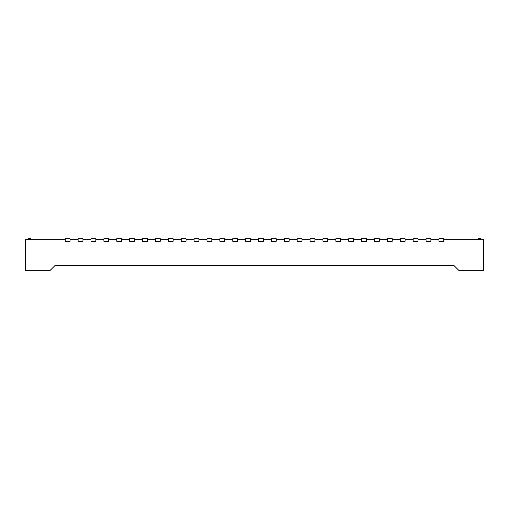 <?xml version="1.0" encoding="UTF-8"?>
<svg xmlns="http://www.w3.org/2000/svg" width="509" height="509" viewBox="0 0 509 509"><rect width="100%" height="100%" fill="white"/><g stroke="black" fill="none" stroke-linecap="round" stroke-linejoin="round"><path stroke-width="0.76" d="M28.027 239.682L28.027 238.715L30.604 238.715L30.604 239.682M65.235 239.682L25.45 239.682L25.45 270.285L50.257 270.285L55.087 265.456L453.913 265.456L458.743 270.285L483.55 270.285L483.55 239.682L443.765 239.682M160.271 239.682L168.326 239.682M173.155 239.682L181.21 239.682M186.046 239.682L194.094 239.682M198.93 239.682L206.985 239.682M211.814 239.682L219.869 239.682M224.698 239.682L232.753 239.682M237.588 239.682L245.643 239.682M250.473 239.682L258.527 239.682M263.357 239.682L271.412 239.682M276.247 239.682L284.302 239.682M289.131 239.682L297.186 239.682M302.015 239.682L310.07 239.682M314.906 239.682L322.954 239.682M327.79 239.682L335.845 239.682M348.729 239.682L340.674 239.682M353.564 239.682L361.613 239.682M366.448 239.682L374.503 239.682M379.332 239.682L387.387 239.682M400.271 239.682L392.223 239.682M405.107 239.682L413.162 239.682M417.991 239.682L426.046 239.682M430.881 239.682L438.93 239.682M70.07 239.682L78.119 239.682M82.954 239.682L91.009 239.682M95.838 239.682L103.893 239.682M108.729 239.682L116.777 239.682M121.613 239.682L129.668 239.682M134.497 239.682L142.552 239.682M147.387 239.682L155.436 239.682M478.396 239.682L478.396 238.715L480.973 238.715L480.973 239.682M65.235 238.715L65.235 241.291L70.07 241.291L70.07 238.715L65.235 238.715M206.985 238.715L206.985 241.291L211.814 241.291L211.814 238.715L206.985 238.715M297.186 238.715L297.186 241.291L302.015 241.291L302.015 238.715L297.186 238.715M155.436 238.715L155.436 241.291L160.271 241.291L160.271 238.715L155.436 238.715M82.954 238.715L78.119 238.715L78.119 241.291L82.954 241.291L82.954 238.715M348.729 241.291L353.564 241.291L353.564 238.715L348.729 238.715L348.729 241.291M250.473 238.715L245.643 238.715L245.643 241.291L250.473 241.291L250.473 238.715M417.991 238.715L417.991 241.291L413.162 241.291L413.162 238.715L417.991 238.715M186.046 238.715L181.21 238.715L181.21 241.291L186.046 241.291L186.046 238.715M173.155 238.715L168.326 238.715L168.326 241.291L173.155 241.291L173.155 238.715M232.753 238.715L232.753 241.291L237.588 241.291L237.588 238.715L232.753 238.715M400.271 238.715L400.271 241.291L405.107 241.291L405.107 238.715L400.271 238.715M219.869 241.291L224.698 241.291L224.698 238.715L219.869 238.715L219.869 241.291M198.93 238.715L198.93 241.291L194.094 241.291L194.094 238.715L198.93 238.715M443.765 238.715L438.93 238.715L438.93 241.291L443.765 241.291L443.765 238.715M335.845 241.291L340.674 241.291L340.674 238.715L335.845 238.715L335.845 241.291M314.906 238.715L310.07 238.715L310.07 241.291L314.906 241.291L314.906 238.715M284.302 238.715L284.302 241.291L289.131 241.291L289.131 238.715L284.302 238.715M387.387 238.715L387.387 241.291L392.223 241.291L392.223 238.715L387.387 238.715M374.503 238.715L374.503 241.291L379.332 241.291L379.332 238.715L374.503 238.715M95.838 238.715L91.009 238.715L91.009 241.291L95.838 241.291L95.838 238.715M327.79 238.715L322.954 238.715L322.954 241.291L327.79 241.291L327.79 238.715M263.357 238.715L258.527 238.715L258.527 241.291L263.357 241.291L263.357 238.715M426.046 241.291L430.881 241.291L430.881 238.715L426.046 238.715L426.046 241.291M108.729 238.715L103.893 238.715L103.893 241.291L108.729 241.291L108.729 238.715M361.613 238.715L361.613 241.291L366.448 241.291L366.448 238.715L361.613 238.715M271.412 238.715L271.412 241.291L276.247 241.291L276.247 238.715L271.412 238.715M129.668 238.715L129.668 241.291L134.497 241.291L134.497 238.715L129.668 238.715M142.552 238.715L142.552 241.291L147.387 241.291L147.387 238.715L142.552 238.715M121.613 238.715L116.777 238.715L116.777 241.291L121.613 241.291L121.613 238.715M55.087 265.456L453.913 265.456"/></g></svg>

